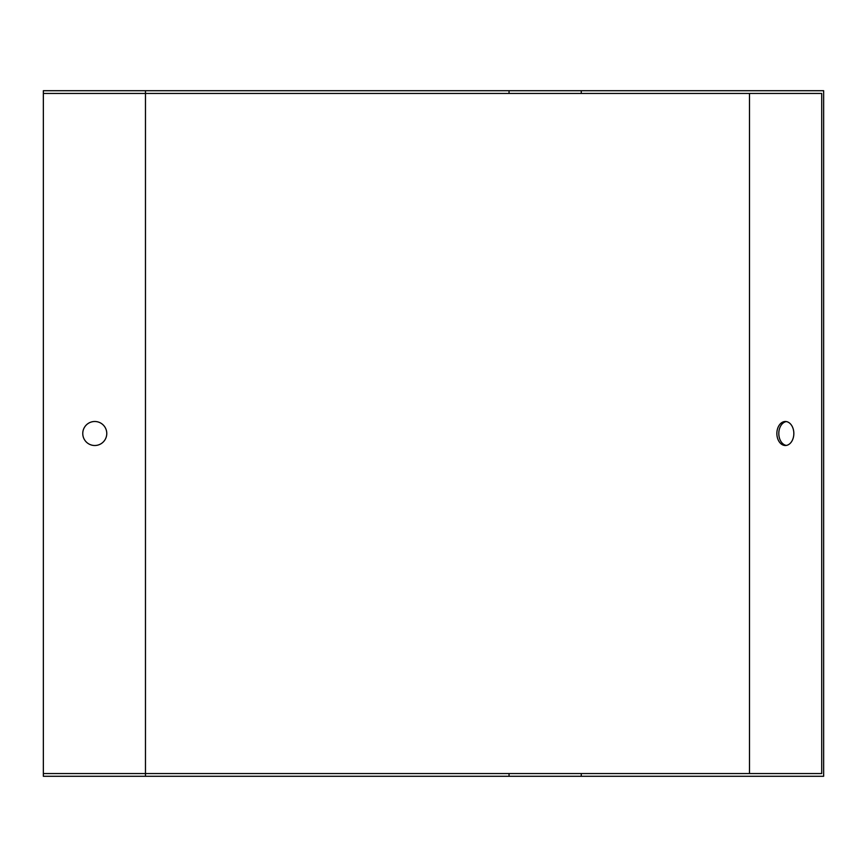 <?xml version="1.0" encoding="UTF-8"?>
<svg xmlns="http://www.w3.org/2000/svg" width="867" height="867" viewBox="0 0 867 867"><rect width="100%" height="100%" fill="white"/><g stroke="black" fill="none" stroke-linecap="round" stroke-linejoin="round"><path stroke-width="1.3" d="M581.258 773.548L581.258 776.29L823.65 776.29L823.65 90.71L581.258 90.71L581.258 93.452L821.71 93.452L821.71 773.548L43.35 773.548L43.35 90.71L145.472 90.71L145.472 93.452L43.35 93.452M793.836 433.5A11.997 8.486 90 0 1 785.35 445.497A11.997 8.486 90 0 1 776.865 433.5A11.997 8.486 90 0 1 785.35 421.503A11.997 8.486 90 0 1 793.836 433.5M786.326 421.579A11.997 8.486 -90 0 0 778.804 433.5A11.997 8.486 -90 0 0 786.326 445.421M82.766 433.5A11.997 11.997 0 0 0 100.767 443.893A11.997 11.997 0 0 0 100.767 423.107A11.997 11.997 0 0 0 82.766 433.5M581.258 776.29L43.35 776.29L43.35 773.548M581.258 90.71L145.472 90.71M581.258 93.452L145.472 93.452L145.472 776.29M749.5 93.452L749.5 773.548M509.048 776.29L509.048 773.548M509.048 90.71L509.048 93.452"/></g></svg>
